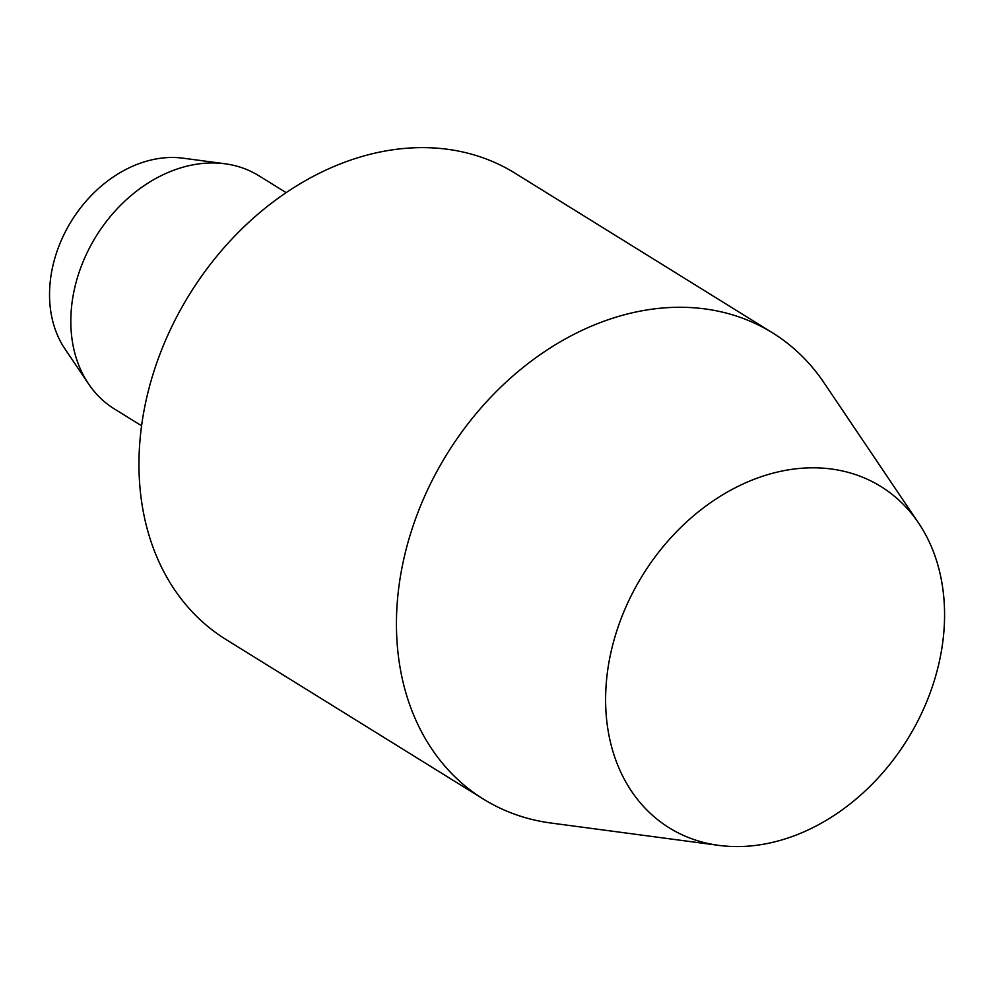 <?xml version="1.0" encoding="UTF-8"?>
<svg xmlns="http://www.w3.org/2000/svg" width="994" height="994" viewBox="0 0 994 994"><rect width="100%" height="100%" fill="white"/><g stroke="black" fill="none" stroke-linecap="round" stroke-linejoin="round"><path stroke-width="1.49" d="M918.605 523.08L824.014 382.765A274.319 212.791 121.8 0 0 772.512 332.828A274.319 212.791 121.8 0 0 738.865 316.887A274.319 212.791 121.8 0 0 435.186 474.61A274.319 212.791 121.8 0 0 483.407 799.101A274.319 212.791 121.8 0 0 517.054 815.055A274.319 212.791 121.8 0 0 551.036 823.032L718.786 845.372A200.813 155.772 121.8 0 0 907.485 739.275A200.813 155.772 121.8 0 0 918.605 523.08A200.813 155.772 121.8 0 0 856.269 474.846A200.813 155.772 121.8 0 0 626.319 606.029A200.813 155.772 121.8 0 0 693.899 839.532A200.813 155.772 121.8 0 0 718.786 845.372M772.512 332.828L515.029 173.192A274.319 212.791 121.8 0 0 481.382 157.238A274.319 212.791 121.8 0 0 177.702 314.974A274.319 212.791 121.8 0 0 225.936 639.465L483.407 799.101M286.135 192.65L258.85 175.727A137.16 106.395 121.8 0 0 242.027 167.762A137.16 106.395 121.8 0 0 225.029 163.774A137.16 106.395 121.8 0 0 96.145 236.237A137.16 106.395 121.8 0 0 88.553 383.895A137.16 106.395 121.8 0 0 114.298 408.869L141.583 425.792M225.029 163.774L183.095 158.183A118.783 92.144 121.8 0 0 71.481 220.941A118.783 92.144 121.8 0 0 64.896 348.819L88.553 383.895"/></g></svg>
